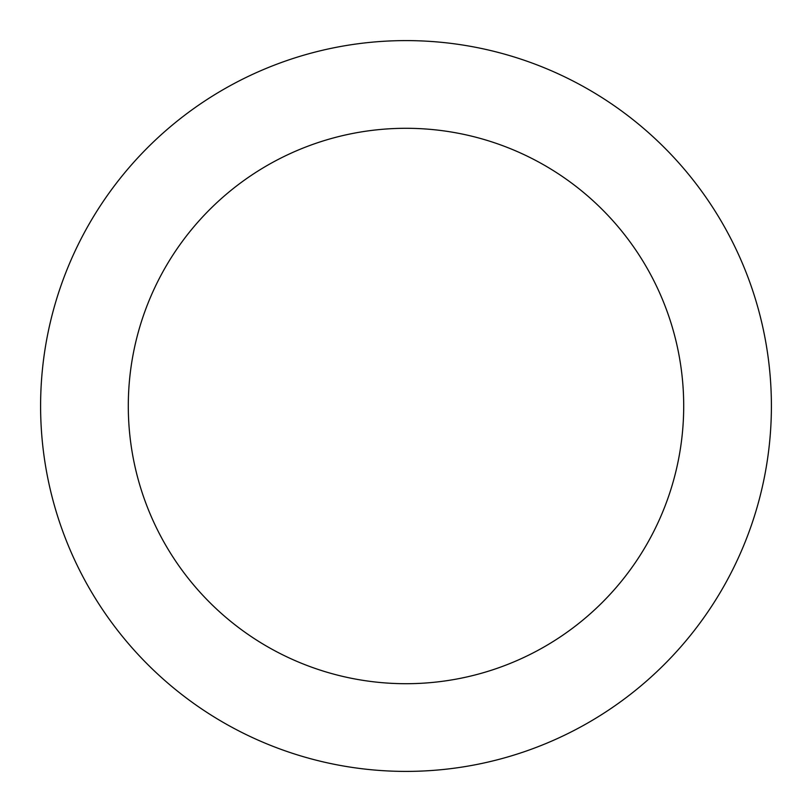 <?xml version="1.0" encoding="UTF-8"?>
<svg xmlns="http://www.w3.org/2000/svg" width="812" height="812" viewBox="0 0 812 812"><rect width="100%" height="100%" fill="white"/><g stroke="black" fill="none" stroke-linecap="round" stroke-linejoin="round"><path stroke-width="1.22" d="M406 683.704A277.704 277.704 0 0 0 683.704 406A277.704 277.704 0 0 0 406 128.296A277.704 277.704 0 0 0 128.296 406A277.704 277.704 0 0 0 406 683.704M406 771.4A365.4 365.4 0 0 0 771.4 406A365.4 365.4 0 0 0 406 40.6A365.4 365.4 0 0 0 40.6 406A365.4 365.4 0 0 0 406 771.4"/></g></svg>
